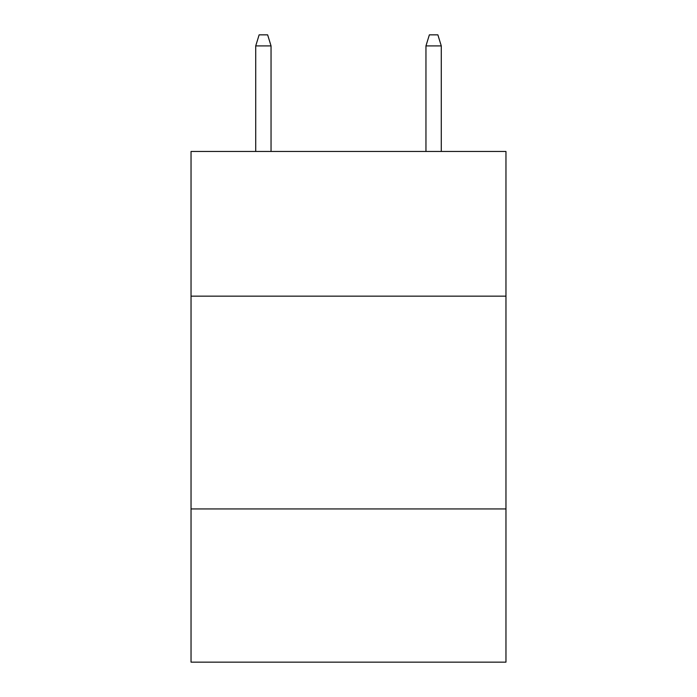 <?xml version="1.0" encoding="UTF-8"?>
<svg xmlns="http://www.w3.org/2000/svg" width="697" height="697" viewBox="0 0 697 697"><rect width="100%" height="100%" fill="white"/><g stroke="black" fill="none" stroke-linecap="round" stroke-linejoin="round"><path stroke-width="1.05" d="M505.961 296.155L505.961 151.458L191.039 151.458L191.039 296.155L505.961 296.155L505.961 662.15L191.039 662.15L191.039 296.155M505.961 508.941L191.039 508.941M271.046 151.458L271.046 45.915L255.721 45.915L255.721 151.458M255.721 45.915L259.127 34.85L267.639 34.85L271.046 45.915M425.954 45.915L429.361 34.85L437.873 34.85L441.279 45.915L425.954 45.915L425.954 151.458M441.279 45.915L441.279 151.458"/></g></svg>

